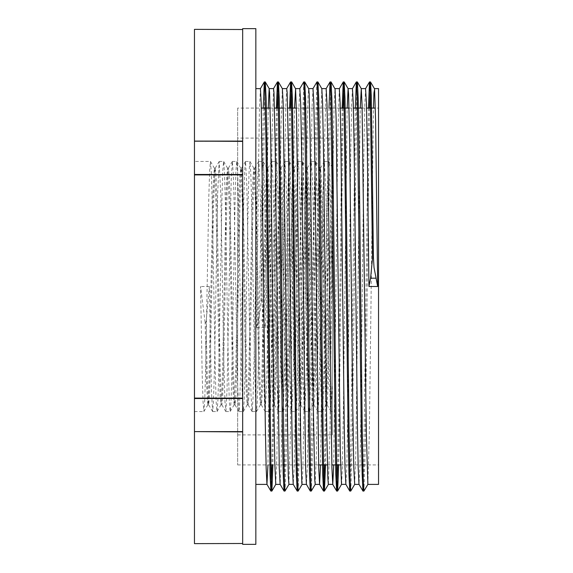 <?xml version="1.0" encoding="UTF-8"?>
<svg xmlns="http://www.w3.org/2000/svg" width="573" height="573" viewBox="0 0 573 573"><rect width="100%" height="100%" fill="white"/><g stroke="black" fill="none" stroke-linecap="round" stroke-linejoin="round"><path stroke-width="0.43" stroke-dasharray="2.87 2.15" d="M332.44 382.836L332.44 167.638L332.44 411.536L332.44 382.836L330.993 411.536L330.098 400.219L329.06 361.642L325.937 192.772L324.418 161.479L322.814 196.603L319.691 366.075L318.645 402.454L317.843 411.536L316.568 388.924L313.445 223.055L312.4 179.335L311.268 161.457L310.322 174.092L309.277 213.836L306.154 382.227L304.693 411.521L304.077 406.114L303.031 374.233L299.908 204.582L298.87 169.436L298.118 161.471L296.785 185.874L293.663 352.574L292.624 395.22L291.585 411.521L290.54 397.533L289.501 356.642L286.378 188.825L284.967 161.471L284.294 167.817L283.255 200.98L280.133 370.71L279.094 404.61L278.392 411.529L277.01 385.278L273.887 217.84L272.848 176.298L271.817 161.457L270.764 176.914L269.725 218.922L266.603 386.059L265.242 411.529L264.518 404.18L263.48 369.757L260.357 200.049L259.311 167.416L258.667 161.479L257.234 189.634L254.111 357.702L253.065 398.12L252.091 411.543L250.981 394.575L249.943 351.478L246.82 185.115L245.509 161.471L244.735 169.894L243.697 205.564L240.574 375.143L239.535 406.479L238.934 411.521L237.451 381.396L234.328 212.791L233.29 173.533L232.359 161.457L231.206 180.001L227.044 389.654L225.998 410.877L224.96 401.96L223.921 365.073L220.798 195.715L219.208 161.479L217.676 193.631L214.553 362.666L213.507 400.749L212.633 411.536L211.43 391.359L209.346 286.5L206.087 322.298L207.376 380.93L208.665 404.81L209.546 396.029L213.614 204.747L214.431 178.411L215.312 168.147L216.121 176.985L216.938 202.19L220.197 368.339L221.006 394.668L221.887 404.86L222.696 396.015L223.513 370.831L226.765 204.762L227.581 178.404L228.462 168.133L229.272 176.971L230.088 202.169L233.34 368.238L234.156 394.582L235.037 404.853L235.847 396.015L236.663 370.81L239.922 204.668L240.732 178.339L241.613 168.14L242.422 176.985L243.239 202.176L246.497 368.267L247.307 394.611L248.188 404.867L248.997 396.029L249.814 370.831L253.073 204.776L253.882 178.432L254.763 168.147L255.579 176.978L256.389 202.183L259.648 368.324L260.464 394.647L261.338 404.853L262.155 396.007L262.964 370.817L266.223 204.704L267.039 178.368L267.913 168.133L268.73 176.971L269.539 202.162L272.798 368.21L273.608 394.568L274.488 404.853L275.305 396.022L276.114 370.817L279.373 204.69L280.19 178.361L281.064 168.147L281.88 176.993L282.69 202.19L285.948 368.317L286.765 394.654L287.639 404.867L288.455 396.022L289.265 370.838L292.524 204.797L293.333 178.439L294.214 168.14L295.031 176.971L295.847 202.183L299.099 368.296L299.915 394.625L300.789 404.853L301.606 396.007L302.422 370.81L305.674 204.668L306.491 178.339L307.364 168.133L308.181 176.978L308.997 202.162L312.249 368.21L313.066 394.568L313.94 404.86L314.756 396.029L315.573 370.824L318.824 204.726L319.641 178.389L320.515 168.147L321.331 176.985L322.148 202.19L325.407 368.339L326.216 394.668L327.09 404.867L328.429 381.525L332.44 187.915M206.087 322.298L205.127 322.298L206.445 382.026L207.77 404.867L208.644 394.668L212.712 202.19L213.528 176.993L214.409 168.204L216.035 204.711L219.294 370.824L220.104 396.029L220.985 404.803L221.801 394.561L222.611 368.203L225.869 202.162L226.679 176.971L227.56 168.183L229.186 204.704L232.445 370.817L233.254 396.007L234.135 404.803L235.761 368.332L239.02 202.183L239.829 176.985L240.71 168.204L241.527 178.418L242.336 204.762L245.595 370.831L246.411 396.029L247.285 404.81L248.102 394.575L248.911 368.217L252.17 202.162L252.987 176.978L253.86 168.19L255.486 204.668L258.745 370.81L259.562 396.007L260.436 404.796L261.252 394.625L262.062 368.296L265.32 202.176L266.137 176.971L267.011 168.197L267.827 178.439L268.644 204.79L271.896 370.838L272.712 396.029L273.586 404.817L274.403 394.625L275.212 368.289L278.471 202.183L279.287 176.993L280.161 168.197L280.978 178.339L281.787 204.668L285.046 370.81L285.863 396.015L286.736 404.796L287.553 394.589L288.369 368.246L291.621 202.169L292.438 176.971L293.319 168.19L294.945 204.783L298.196 370.838L299.013 396.022L299.887 404.817L300.703 394.661L301.52 368.332L304.772 202.19L305.588 176.993L306.405 168.147L307.278 178.375L308.095 204.697L311.347 370.817L312.163 396.029L313.044 404.803L314.67 368.21L317.929 202.162L318.738 176.971L319.555 168.133L320.429 178.382L321.245 204.726L324.504 370.817L325.314 396.015L326.187 404.803L327.756 370.975L330.879 210.384L332.44 169.078M242.666 398.099L242.666 174.464L242.666 398.099L194.44 398.099L194.44 431.591L242.666 431.913L242.666 398.536L242.666 431.591M242.666 543.505L242.666 431.913L242.666 543.505L194.44 543.627M242.666 431.913L194.44 431.591M194.44 431.913L194.44 543.505M242.666 174.901L194.44 174.901L194.44 174.464L242.666 174.464L242.666 141.087L242.666 174.464M194.44 174.901L194.44 398.099M242.666 141.409L194.44 141.409L242.666 141.087L242.666 29.373L242.666 141.087M194.44 141.409L194.44 174.464M242.666 29.495L194.44 29.373M194.44 29.495L194.44 141.087M205.127 322.298L200.579 286.5L202.226 374.907L203.043 402.01L203.924 411.486L204.74 400.835L205.557 373.059L208.816 197.477L209.625 170.826L210.441 161.479L211.315 172.215L212.132 199.991L215.391 375.537L216.2 402.196L217.017 411.529L217.898 400.728L218.707 372.923L221.966 197.441L222.782 170.811L223.592 161.457L224.466 172.201L225.282 199.984L228.541 375.537L229.358 402.174L230.167 411.529L231.041 400.828L231.857 373.052L235.116 197.47L235.933 170.818L236.742 161.479L237.623 172.251L238.432 200.041L241.691 375.551L242.508 402.196L243.317 411.536L244.198 400.742L245.008 372.93L248.267 197.449L249.083 170.818L249.892 161.464L250.766 172.165L251.583 199.941L254.842 375.523L255.658 402.174L256.475 411.521L257.349 400.792L258.158 373.016L261.417 197.463L262.233 170.811L263.05 161.471L263.924 172.272L264.74 200.077L267.992 375.559L268.809 402.189L269.625 411.543L270.499 400.792L271.308 373.002L274.567 197.463L275.384 170.826L276.2 161.471L277.074 172.172L277.884 199.941L281.142 375.53L281.959 402.182L282.776 411.521L283.649 400.749L284.466 372.966L287.718 197.456L288.534 170.804L289.351 161.464L290.225 172.265L291.041 200.07L294.3 375.551L295.109 402.182L295.926 411.543L296.8 400.835L297.609 373.052L300.868 197.477L301.685 170.826L302.501 161.479L303.375 172.208L304.191 199.977L307.45 375.537L308.26 402.189L309.076 411.529L309.95 400.728L310.767 372.923L314.025 197.449L314.835 170.804L315.651 161.457L316.525 172.215L317.342 200.006L320.601 375.537L321.41 402.174L322.227 411.529L323.1 400.828L323.917 373.059L327.176 197.47L327.985 170.818L328.802 161.479L329.762 174.271L330.65 207.19L332.44 307.35M209.346 286.5L200.579 286.5M260.414 88.643L259.454 109.063L258.538 163.348L256.69 327.641L260.321 310.115L260.822 303.446L263.251 108.082M260.887 300.811L261.847 300.811L263.802 320.106L265.457 327.641L268.25 108.082M368.46 108.082L363.432 485.653M355.31 108.082L350.282 485.632M342.153 108.082L337.719 464.918M329.002 108.082L324.569 464.918M316.883 81.982L315.372 135.679L310.831 485.625M303.733 82.003L302.222 135.557L297.681 485.639M289.551 108.082L284.53 485.653M276.401 108.082L271.967 464.918M369.42 108.082L365.323 446.711L363.955 490.997M356.857 87.368L352.316 437.335L350.805 491.018M343.12 108.082L338.686 464.918M330.557 87.375L325.536 464.918M317.406 87.368L312.865 437.349L311.347 491.025M304.256 87.347L299.708 437.514L298.196 491.011M290.518 108.082L286.414 446.689L285.046 490.997M277.368 108.082L272.927 464.918M264.798 87.347L261.847 300.804M365.588 88.657L364.772 104.823L363.955 148.393L360.682 427.021L359.865 469.466L359.013 484.321M352.438 88.657L351.621 104.988L350.798 148.6L347.532 427.071L346.715 469.48L345.899 484.371M339.288 88.679L337.884 133.53L333.687 464.918M326.137 88.65L324.733 133.466L320.536 464.918M312.98 88.657L312.163 104.995L311.347 148.608L308.081 427.071L307.264 469.48L306.448 484.371M299.829 88.679L299.013 104.902L298.196 148.471L294.93 427.043L294.114 469.495L293.254 484.343M286.701 88.629L285.863 104.838L285.046 148.407L281.78 427.028L280.963 469.466L280.104 484.321M273.565 88.629L272.125 133.624L267.928 464.918M275.785 484.371L276.888 456.323L277.926 387.434L281.042 125.064L282.374 88.665M288.914 484.357L290.396 436.605L294.551 108.082M302.1 484.343L302.866 469.982L303.905 412.524L307.021 144.683L308.059 96.071L308.675 88.679M315.236 484.371L316.375 454.726L317.413 384.777L320.529 123.31L321.804 88.629M328.401 484.321L329.883 434.585L332.999 167.717L334.038 106.671L334.983 88.65M341.551 484.343L342.353 468.807L343.392 410.139L347.152 108.082M354.708 484.35L355.862 453.085L360.31 108.082M367.859 484.321L369.37 432.529L373.46 108.082M256.69 327.641L265.457 327.641M194.44 161.464L194.44 411.536L194.44 161.464L210.441 161.464M219.208 161.464L223.592 161.464M324.418 161.464L328.802 161.464M311.268 161.464L315.651 161.464M298.118 161.464L302.501 161.464M284.967 161.464L289.351 161.464M271.817 161.464L276.2 161.464M258.667 161.464L263.05 161.464M245.509 161.464L249.892 161.464M232.359 161.464L236.742 161.464M242.666 544.35L242.666 28.65M378.56 484.371L378.56 88.629M378.56 108.082L378.56 464.918L378.56 108.082L375.329 108.082M237.666 108.082L237.666 464.918L237.666 108.082L261.352 108.082M270.119 108.082L274.503 108.082M283.27 108.082L287.653 108.082M296.42 108.082L304.843 108.082M305.803 108.082L317.994 108.082M318.96 108.082L331.144 108.082M332.111 108.082L340.262 108.082M349.029 108.082L353.412 108.082M362.179 108.082L366.562 108.082M237.666 138.114L237.666 434.886L237.666 138.114L332.44 138.114L332.44 434.886L332.44 138.114M255.816 544.35L255.816 28.65M255.816 88.629L255.816 484.371L255.816 88.629M242.666 398.536L194.44 398.536M263.802 320.106L258.516 320.106M208.672 404.817L212.576 411.486M215.247 168.197L219.151 161.529M221.823 404.81L225.726 411.486M228.398 168.183L232.301 161.514M234.973 404.803L238.877 411.471M241.548 168.19L245.452 161.522M248.123 404.817L252.027 411.493M254.699 168.197L258.602 161.529M261.274 404.803L265.177 411.478M267.849 168.183L271.752 161.507M274.424 404.803L278.328 411.478M281.006 168.197L284.91 161.529M287.582 404.817L291.485 411.493M294.15 168.197L298.053 161.522M300.732 404.796L304.635 411.471M307.307 168.183L311.211 161.507M313.875 404.81L317.779 411.478M320.457 168.204L324.361 161.529M327.033 404.81L330.936 411.486M207.77 404.86L208.73 404.86M220.92 404.86L221.887 404.86M234.071 404.86L235.037 404.86M247.221 404.86L248.188 404.86M260.371 404.86L261.338 404.86M273.522 404.86L274.488 404.86M286.672 404.86L287.639 404.86M299.829 404.86L300.789 404.86M312.98 404.86L313.94 404.86M326.13 404.86L327.09 404.86M214.345 168.14L215.312 168.14M227.495 168.14L228.462 168.14M240.646 168.14L241.613 168.14M253.796 168.14L254.763 168.14M266.946 168.14L267.913 168.14M280.097 168.14L281.064 168.14M293.254 168.14L294.214 168.14M306.405 168.14L307.364 168.14M319.555 168.14L320.515 168.14M332.44 167.645L328.866 161.529M203.924 411.486L207.827 404.817M210.499 161.529L214.402 168.197M217.081 411.478L220.985 404.803M223.656 161.507L227.553 168.183M230.224 411.478L234.128 404.803M236.807 161.529L240.71 168.204M243.382 411.486L247.285 404.817M249.957 161.514L253.86 168.183M256.532 411.471L260.436 404.796M263.107 161.522L267.011 168.197M269.682 411.493L273.586 404.817M276.258 161.522L280.161 168.197M282.833 411.471L286.736 404.796M289.408 161.514L293.319 168.19M295.983 411.486L299.887 404.817M302.558 161.529L306.462 168.204M309.141 411.478L313.044 404.803M315.709 161.507L319.619 168.183M322.284 411.478L326.187 404.803M194.44 411.536L203.866 411.536M212.633 411.536L217.017 411.536M330.993 411.536L332.44 411.536M317.843 411.536L322.227 411.536M304.693 411.536L309.076 411.536M291.542 411.536L295.926 411.536M278.392 411.536L282.776 411.536M265.242 411.536L269.625 411.536M252.091 411.536L256.475 411.536M238.934 411.536L243.317 411.536M225.783 411.536L230.167 411.536M237.666 464.918L269.826 464.918M270.785 464.918L282.976 464.918M283.943 464.918L296.126 464.918M297.093 464.918L309.277 464.918M310.244 464.918L318.66 464.918M327.427 464.918L331.81 464.918M340.577 464.918L348.728 464.918M349.695 464.918L361.885 464.918M362.845 464.918L378.56 464.918M237.666 434.886L332.44 434.886"/><path stroke-width="0.86" d="M242.666 398.099L194.44 398.099L194.44 398.536L242.666 398.536M194.44 398.099L194.44 174.901L242.666 174.901M242.666 431.591L194.44 431.591L242.666 431.913M194.44 431.591L194.44 398.536M242.666 543.505L194.44 543.627M194.44 543.505L194.44 431.913M194.44 29.373L242.666 29.495M242.666 141.087L194.44 141.087L242.666 141.409M194.44 141.087L194.44 29.495M242.666 174.464L194.44 174.464L194.44 174.901M194.44 174.464L194.44 141.409M373.46 108.082L373.961 92.89L374.563 89.266L375.601 120.745L377.679 286.5L374.054 267.527L373.489 258.072L372.522 258.072L370.28 94.925L369.492 81.982L368.46 108.082M363.432 485.653L362.917 490.997L362.1 474.236L361.284 429.22L357.194 97.338L356.334 81.982L355.31 108.082M350.282 485.632L349.766 491.018L348.95 474.337L348.133 429.327L344.044 97.367L343.191 82.003L342.153 108.082M337.719 464.918L336.652 491.047L335.792 474.172L330.893 97.353L330.041 81.975L329.002 108.082M324.569 464.918L323.501 491.025L322.642 474.251L317.743 97.338L316.926 81.953L313.001 88.629L313.839 103.505L314.656 145.957L318.746 468.091L319.562 484.321L323.466 490.997M310.831 485.625L310.315 491.025L309.492 474.337L308.675 429.32L304.592 97.374L303.769 81.975L299.858 88.629L300.689 103.534L301.505 145.972L305.595 468.17L306.412 484.35L310.315 491.025M297.681 485.639L297.158 491.011L296.341 474.165L295.525 429.105L291.435 97.353L290.583 81.975L289.551 108.082M284.53 485.653L284.007 490.997L283.191 474.265L282.374 429.256L278.285 97.346L277.432 81.989L276.401 108.082M271.967 464.918L270.893 491.061L270.041 474.322L265.951 141.252L264.726 85.828L264.282 82.003L263.251 108.082M373.489 258.072L371.268 95.935L370.495 81.946L369.42 108.082M360.31 108.082L361.241 88.622L362.093 104.795L366.254 431.49L367.83 484.371L363.919 491.025L363.096 475.633L362.279 431.741L359.013 143.665L358.189 98.656L357.373 81.982L356.857 87.368M347.152 108.082L348.09 88.643L348.585 94.122L349.623 139.44L352.746 406.508L353.785 466.966L354.694 484.371L350.762 491.054L349.945 475.662L349.129 431.77L345.046 98.778L344.187 81.975L343.12 108.082M338.686 464.918L337.647 491.018L336.795 475.64L332.712 143.873L331.896 98.807L331.079 81.975L330.557 87.375M325.536 464.918L324.497 490.997L323.645 475.633L319.555 143.665L318.738 98.656L317.922 81.982L317.406 87.368M315.243 484.371L311.311 491.054L310.494 475.662L306.412 143.816L305.588 98.792L304.772 82.003L304.256 87.347M298.196 491.011L297.344 475.633L296.528 431.784L292.438 98.792L291.585 81.946L290.518 108.082M288.921 484.371L285.01 491.025L284.194 475.64L279.287 98.663L278.435 81.96L277.368 108.082M272.927 464.918L271.896 491.025L271.043 475.662L266.954 143.837L266.137 98.807L265.32 82.003L264.798 87.347M372.522 258.072L370.566 278.199L368.912 286.5L367.272 146.588L366.448 103.699L365.61 88.629L369.499 81.975M362.917 491.004L359.013 484.321L358.197 468.077L357.38 424.5L354.107 145.957L353.29 103.505L352.459 88.629L356.342 81.975M331.072 81.975L335.076 89.044L336.115 119.091L340.276 450.557L341.515 484.371L345.863 484.35L345.046 468.17L344.23 424.607L340.956 145.979L340.14 103.534L339.323 88.643L343.191 81.996M333.687 464.918L332.748 484.378L331.889 468.012L327.806 145.929L326.99 103.52L326.152 88.629L330.041 81.975M320.536 464.918L319.562 484.321M297.158 491.018L293.254 484.343L292.438 468.005L288.355 145.929L287.13 92.389L286.722 88.614L282.339 88.629M284.007 490.997L280.104 484.321L279.287 468.105L275.205 145.965L273.98 92.403L273.565 88.629L269.195 88.629M267.928 464.918L266.954 484.357L266.137 468.155L265.32 424.586L261.238 103.534L260.414 88.643L255.816 88.629M377.679 286.5L368.912 286.5M268.25 108.082L269.181 88.643L269.618 92.776L270.657 135.4L273.772 401.573L274.811 464.359L275.785 484.371L271.896 491.032M278.464 81.982L282.374 88.665L283.126 102.452L288.319 476.507L288.914 484.357L293.276 484.371M294.551 108.082L295.589 88.865L296.628 117.472L300.789 448.824L301.828 483.139L302.064 484.371L306.419 484.371M304.772 81.996L308.675 88.679L309.098 93.428L310.136 137.405L313.259 404.051L314.756 479.622L315.214 484.386L319.598 484.371M321.79 88.629L322.606 103.598L323.645 161.665L326.768 429.385L327.806 477.345L328.365 484.357L332.748 484.371M341.515 484.378L337.647 491.018M242.666 398.328L242.666 544.35L255.816 544.35L255.816 28.65L242.666 28.65L242.666 398.328M374.391 88.629L378.56 88.629L378.56 484.371L367.816 484.371M261.352 108.082L270.119 108.082M274.503 108.082L283.27 108.082M287.653 108.082L296.42 108.082M304.843 108.082L305.803 108.082M317.994 108.082L318.96 108.082M331.144 108.082L332.111 108.082M340.262 108.082L349.029 108.082M353.412 108.082L362.179 108.082M366.562 108.082L375.329 108.082M361.241 88.629L365.624 88.629M348.09 88.629L352.474 88.629M334.969 88.629L339.323 88.629M321.804 88.629L326.173 88.629M308.646 88.629L313.023 88.629M295.489 88.629L299.872 88.629M370.566 278.199L375.852 278.199M370.495 81.953L369.528 81.953M357.344 81.953L356.392 81.953M344.187 81.953L343.227 81.953M331.036 81.953L330.098 81.953M317.886 81.953L316.933 81.953M304.736 81.953L303.769 81.953M291.585 81.953L290.618 81.953M278.435 81.953L277.468 81.953M265.285 81.953L264.318 81.953M363.919 491.047L362.953 491.047M350.748 491.047L349.802 491.047M337.612 491.047L336.652 491.047M324.461 491.047L323.501 491.047M311.289 491.047L310.344 491.047M298.161 491.047L297.194 491.047M285.01 491.047L284.043 491.047M271.838 491.047L270.893 491.047M345.863 484.35L349.766 491.025M332.705 484.343L336.616 491.018M286.693 88.629L290.59 81.975M273.55 88.629L277.432 81.989M266.954 484.357L270.857 491.025M260.407 88.629L264.282 82.003M370.53 81.982L374.434 88.65M357.373 81.982L361.276 88.657M344.223 82.003L348.126 88.679M324.497 490.997L328.372 484.371M317.922 81.982L321.825 88.657M298.189 491.018L302.078 484.371M291.621 81.968L295.525 88.65M265.313 81.996L269.224 88.679M269.826 464.918L270.785 464.918M282.976 464.918L283.943 464.918M296.126 464.918L297.093 464.918M309.277 464.918L310.244 464.918M318.66 464.918L327.427 464.918M331.81 464.918L340.577 464.918M348.728 464.918L349.695 464.918M361.885 464.918L362.845 464.918M255.816 484.371L266.989 484.371M354.666 484.371L359.042 484.371M275.763 484.371L280.133 484.371"/></g></svg>
